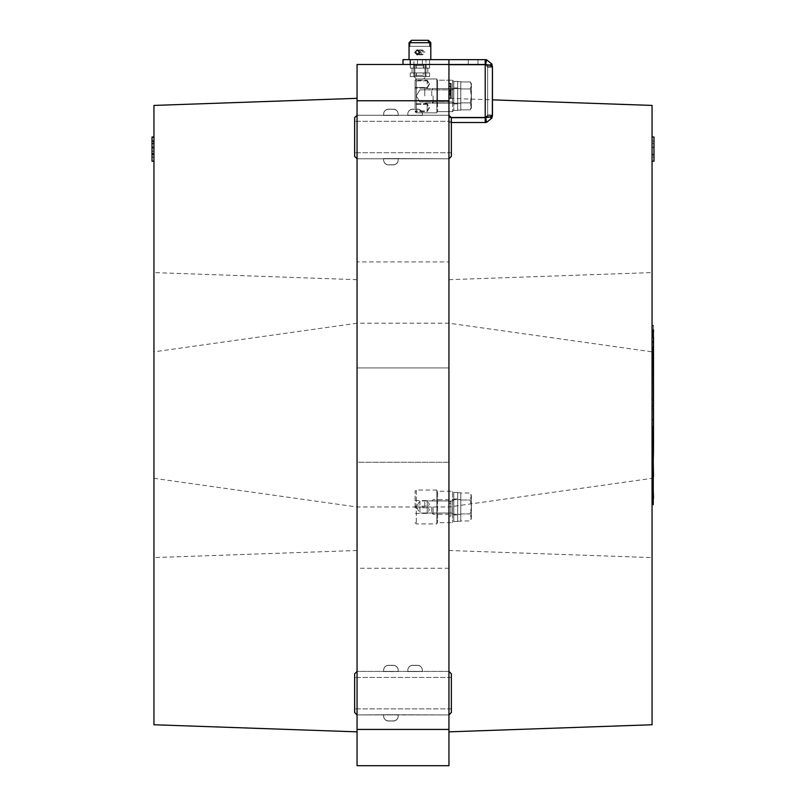 <?xml version="1.0" encoding="UTF-8"?>
<svg xmlns="http://www.w3.org/2000/svg" width="806" height="806" viewBox="0 0 806 806"><rect width="100%" height="100%" fill="white"/><g stroke="black" fill="none" stroke-linecap="round" stroke-linejoin="round"><path stroke-width="0.6" stroke-dasharray="4.03 3.02" d="M413.881 76.57L413.881 64.48L425.971 64.48L413.881 64.48L425.971 64.48L413.881 64.48L413.881 76.57L425.971 76.57L425.971 64.48L425.971 76.57L413.881 76.57L425.971 76.57L413.881 76.57L425.971 76.57L413.881 76.57L425.971 76.57L413.881 76.57L413.881 59.644L425.971 59.644L413.881 59.644L425.971 59.644L413.881 59.644L413.881 76.57L416.299 78.988L416.299 112.84L416.299 78.988L416.299 112.84L416.299 78.988L416.299 112.84L416.299 78.988L416.299 112.84L416.299 78.988L423.553 78.988L416.299 78.988L413.881 76.57M448.942 95.914L448.942 88.66L448.942 95.914M424.762 95.914L424.762 88.66L424.762 95.914M153.946 415.09L153.946 557.591L153.946 415.09M652.054 105.425L652.054 351.849L448.942 323.206L357.058 323.206L357.058 765.7L448.942 765.7L448.942 500.929L448.942 506.974L652.054 478.331L652.054 724.755M492.466 99.853L492.456 115.137L487.63 115.137L485.212 117.485L487.63 115.137L492.456 115.137L487.63 114.976L487.439 116.195L485.665 117.636A2.418 2.418 0 0 1 485.212 117.676A2.418 2.418 0 0 0 485.665 117.636L487.449 116.185L487.63 114.976L492.466 115.077L487.63 115.077L487.63 67.019L485.675 64.671L487.63 67.019L487.63 115.137L485.675 117.485L487.63 115.258L487.63 67.019L487.63 115.137L492.466 115.077L492.466 99.853L448.942 98.332L448.942 323.206L448.942 261.92L357.058 261.92L357.058 323.206L153.946 351.849L153.946 105.425M652.054 415.09L652.054 557.591L652.054 415.09M448.942 98.332L448.942 731.848L448.942 506.974L448.942 513.019L448.942 506.974L357.058 506.974L153.946 478.331L153.946 351.849M424.762 506.974L424.762 500.929L424.762 506.974M357.058 137.02L357.058 115.258L357.058 137.02M448.942 137.02L448.942 115.258L448.942 137.02M357.058 693.16L357.058 671.398L357.058 693.16M448.942 693.16L448.942 671.398L448.942 693.16M357.058 261.92L357.058 64.48L448.942 64.48L448.942 59.644L448.942 64.48L485.212 64.48L448.942 64.48L448.942 59.644L485.212 59.644A7.254 7.254 0 0 1 486.582 59.775L491.912 64.107L492.466 66.898L491.902 64.077L486.582 59.775A7.254 7.254 0 0 0 485.212 59.644L485.212 64.48A2.418 2.418 0 0 1 485.665 64.52L486.582 59.775L491.912 64.107L492.456 67.019C492.446 65.931 490.491 65.145 486.592 64.671L448.942 64.671L448.942 117.485L485.212 117.485L448.942 117.485L485.212 117.485L448.942 117.485L448.942 64.671L448.942 117.485L448.942 64.671L486.592 64.671C490.491 65.155 492.446 65.931 492.456 67.019L492.456 67.019C492.446 65.931 490.491 65.145 486.592 64.671L448.942 64.671L448.942 117.485L486.592 117.485C490.491 117.001 492.446 116.225 492.456 115.137C492.446 116.225 490.491 117.011 486.592 117.485C490.491 117.001 492.446 116.225 492.456 115.137L487.63 114.976L492.466 114.976L492.456 115.611L491.902 118.079L486.582 122.381L491.912 118.049L492.456 115.611L491.902 118.079L486.582 122.381A7.254 7.254 0 0 1 485.212 122.512A7.254 7.254 0 0 0 486.582 122.381A7.254 7.254 0 0 1 485.212 122.512L448.942 122.512L448.942 117.676L448.942 122.512L485.212 122.512L485.212 117.676L485.212 122.512L448.942 122.512L448.942 117.676L485.212 117.676L485.212 122.512L485.212 117.676L448.942 117.676L448.942 122.512L451.36 122.512M652.054 161.2L652.054 137.02L652.054 161.2L652.054 137.02L652.054 161.2L653.988 161.2L652.054 161.2L653.988 161.2L653.988 137.02L652.054 137.191M652.054 351.849L652.054 478.331M448.942 90.574L448.942 98.161L448.942 83.653L448.942 98.161L448.942 83.653L448.942 98.161L448.942 83.653L448.942 98.161L448.942 83.653L448.942 98.161L448.942 83.653L448.942 98.161L448.942 83.653L448.942 98.161L448.942 90.574L450.876 90.574L450.876 86.444L448.942 86.444L450.876 86.444L450.876 83.653L448.942 83.653L448.942 98.161L448.942 83.653L448.942 98.161L448.942 83.653L448.942 98.161L448.942 83.653L448.942 98.161L448.942 83.653L448.942 98.161L448.942 83.653L450.876 83.653L450.876 93.98L448.942 93.98L450.876 93.98L450.876 91.652L448.942 91.652L450.876 91.652L450.876 94.443L448.942 94.443L450.876 94.443L450.876 98.161L448.942 98.161L450.876 98.161L450.876 83.653L448.942 83.653L450.876 83.653L450.876 98.161L448.942 98.161L450.876 98.161L450.876 83.653L448.942 83.653L450.876 83.653L450.876 93.164L448.942 93.164L450.876 93.164L450.876 83.653L448.942 83.653L450.876 83.653L450.876 98.161L448.942 98.161L450.876 98.161L450.876 88.65L448.942 88.65L450.876 88.65L450.876 98.161L448.942 98.161L450.876 98.161L450.876 83.653L448.942 83.653L450.876 83.653L450.876 93.98L448.942 93.98L450.876 93.98L450.876 91.652L448.942 91.652L450.876 91.652L450.876 94.443L448.942 94.443L450.876 94.443L450.876 98.161L448.942 98.161L450.876 98.161L450.876 83.653L448.942 83.653L450.876 83.653L450.876 98.161L448.942 98.161L450.876 98.161L450.876 83.653L448.942 83.653L450.876 83.653L450.876 93.164L450.876 83.653L448.942 83.653L450.876 83.653L450.876 92.166L448.942 92.166L450.876 92.166L450.876 93.839L448.942 93.839L450.876 93.839L450.876 95.743L448.942 95.743L450.876 95.743L450.876 93.506L448.942 93.506L450.876 93.506L448.942 93.788L450.876 93.788L450.876 98.161L448.942 98.161L450.876 98.161L450.876 88.65L450.876 98.161L448.942 98.161L450.876 98.161L450.876 94.211L448.942 94.211L450.876 94.211L450.876 90.574L448.942 90.574L450.876 90.574L450.876 86.444L448.942 86.444L450.876 86.444L450.876 83.653L448.942 83.653L450.876 83.653L450.876 98.161L450.876 86.444L448.942 86.444L450.876 86.444L450.876 83.653L448.942 83.653L450.876 83.653L450.876 98.161L448.942 98.161L450.876 98.161L450.876 83.653L448.942 83.653L450.876 83.653L450.876 93.164L448.942 93.164L450.876 93.164L450.876 83.653L448.942 83.653L450.876 83.653L450.876 98.161L448.942 98.161L450.876 98.161L450.876 88.65L448.942 88.65L450.876 88.65L450.876 98.161L448.942 98.161L450.876 98.161L450.876 83.653L448.942 83.653L450.876 83.653L450.876 92.166L448.942 92.166L450.876 92.166L450.876 93.839L448.942 93.839L450.876 93.839L450.876 95.743L448.942 95.743L450.876 95.743L450.876 93.506L448.942 93.506L450.876 93.506L448.942 93.788L450.876 93.788L450.876 98.161L448.942 98.161L450.876 98.161L450.876 94.211L448.942 94.211M448.942 261.92L448.942 59.644L468.286 59.644L403 59.644L422.344 59.644L403 59.644L403 64.48L429.608 64.48L410.244 64.48L410.244 68.107L429.608 68.107L410.244 68.107M448.942 415.09L448.942 550.498L448.942 415.09M448.942 501.614L448.942 516.122L448.942 501.614L450.876 501.614L450.876 516.122L448.942 516.122L450.876 516.122L450.876 501.614L448.942 501.614M448.942 462.241L448.942 367.939L448.942 462.241L357.058 462.241L357.058 367.939L357.058 462.241L448.942 462.241M357.058 415.09L357.058 279.682L357.058 415.09M448.942 568.26L357.058 568.26M448.942 367.939L357.058 367.939L448.942 367.939M450.876 516.122L448.942 516.122L450.876 516.122L450.876 503.287L448.942 503.287L450.876 503.287L450.876 516.122L448.942 516.122L450.876 516.122L450.876 503.287L448.942 503.287L450.876 503.287L450.876 516.122M153.946 724.755L153.946 478.331M153.946 141.675L153.946 161.2L153.946 141.675L152.012 141.675L153.946 141.675M153.946 147.558L153.946 161.2L153.946 147.558M653.988 137.191L653.988 161.2L653.988 155.004L652.054 155.004M653.988 143.448L652.054 143.448M653.988 141.04L652.054 141.04L653.988 141.05M653.988 146.894L653.988 157.17L652.054 157.17L653.988 157.17L653.988 146.894L652.054 146.894M653.988 137.02L652.054 137.02L653.988 137.02L653.988 154.238L652.054 154.238M653.988 154.238L653.988 150.349L652.054 150.349M653.988 150.349L653.988 155.004M152.012 141.05L153.946 141.04M152.012 146.894L152.012 137.02L153.946 137.02L152.012 137.02L152.012 157.17L153.946 157.17L152.012 157.17L152.012 146.894L153.946 146.894M152.012 151.206L152.012 161.2L153.946 161.2L152.012 161.2L152.012 137.02L153.946 137.02L152.012 137.02L152.012 151.206L153.946 151.206M152.012 161.2L152.012 148.556L153.946 148.556M152.012 148.556L152.012 137.02M152.012 154.621L153.946 154.621M152.012 153.906L153.946 153.906M152.012 153.452L153.946 153.452M152.012 157.17L153.946 157.17M152.012 153.996L153.946 153.996M450.876 94.211L450.876 90.574M448.942 98.161L450.876 98.161L450.876 83.653L448.942 83.653L450.876 83.653L450.876 98.161L448.942 98.161L450.876 98.161L450.876 83.653L448.942 83.653L450.876 83.653L450.876 93.164L450.876 83.653L448.942 83.653M450.876 86.444L448.942 86.444M415.09 106.09L415.09 80.197L415.09 106.09M427.18 106.09L427.18 110.936L427.18 106.09M453.778 98.362L453.778 88.6L453.778 98.362M453.778 100.78L453.778 81.406L453.778 100.78M452.569 101.183L452.569 80.197L452.569 101.183M436.852 90.403L436.852 112.356L436.852 90.403M436.852 101.586L436.852 78.988L436.852 101.586M415.09 108.165L415.09 80.197L415.09 108.165M427.18 108.165L427.18 104.367L427.18 108.165M427.18 84.015L427.18 80.207L427.18 84.015M453.778 95.561L453.778 103.228L453.778 95.561M453.778 95.209L453.778 110.422L453.778 95.209M452.569 95.158L452.569 111.631L452.569 95.158M436.852 96.71L436.852 78.988L436.852 96.71M415.09 106.12L415.09 80.197L415.09 106.12M427.18 106.12L427.18 110.946L427.18 106.12M453.778 98.332L453.778 88.6L453.778 98.332M453.778 100.72L453.778 81.406L453.778 100.72M452.569 101.113L452.569 80.197L452.569 101.113M436.852 90.474L436.852 112.356L436.852 90.474M436.852 101.516L436.852 78.988L436.852 101.516M415.09 507.699L415.09 491.257L415.09 507.699M427.18 507.699L427.18 500.546L427.18 507.699M427.18 513.301L427.18 506.148L427.18 513.301M453.778 499.861L453.778 514.288L453.778 499.861M452.509 501.09L452.509 513.019L452.509 501.09M419.926 501.09L419.926 513.019L419.926 501.09M453.778 492.859L453.778 521.482L453.778 492.859M452.569 491.68L452.569 522.691L452.569 491.68M436.852 522.973L436.852 490.532L436.852 522.973M436.852 490.511L436.852 523.9L436.852 490.511M416.299 490.511L416.299 523.9L416.299 490.511M448.942 158.782L398.164 158.581L398.164 160.051A4.836 4.836 180 0 1 393.328 164.877L388.492 164.877A4.836 4.836 180 0 1 383.656 160.051L383.656 158.701L398.164 158.701L398.164 160.051L398.164 158.581L383.656 158.581L448.942 158.782L357.058 158.782L357.058 115.258L357.058 158.782L357.058 115.258L357.058 158.782L448.942 158.782L448.942 115.258L448.942 158.782L448.942 115.258L448.942 158.782L451.36 156.364L451.36 117.676L451.36 156.364L451.36 117.676L448.942 117.676L485.212 117.676L485.212 122.512M354.64 136.516L354.64 156.364L354.64 136.516M354.64 136.607L354.64 152.737L354.64 136.607M451.36 136.607L451.36 152.737L451.36 136.607M407.836 115.46L422.344 115.339L407.836 115.46L407.836 113.989A4.836 4.836 180 0 1 412.672 109.163L417.508 109.163A4.836 4.836 180 0 1 422.344 113.989L422.344 115.46L422.344 113.989L422.344 115.339L407.836 115.339L407.836 113.989A4.836 4.836 180 0 1 412.672 109.163L417.508 109.163A4.836 4.836 180 0 1 422.344 113.989L422.344 115.46L407.836 115.46L407.836 114.12A4.836 4.836 180 0 1 412.672 109.284L417.508 109.284A4.836 4.836 180 0 1 422.344 114.12A4.836 4.836 180 0 0 417.508 109.284L412.672 109.284A4.836 4.836 180 0 0 407.836 114.12L407.836 115.46M383.656 115.46L398.164 115.339L383.656 115.46L383.656 113.989A4.836 4.836 180 0 1 388.492 109.163L393.328 109.163A4.836 4.836 180 0 1 398.164 113.989L398.164 115.46L398.164 113.989L398.164 115.339L383.656 115.339L383.656 113.989A4.836 4.836 180 0 1 388.492 109.163L393.328 109.163A4.836 4.836 180 0 1 398.164 113.989L398.164 115.46L383.656 115.46L383.656 114.12A4.836 4.836 180 0 1 388.492 109.284L393.328 109.284A4.836 4.836 180 0 1 398.164 114.12A4.836 4.836 180 0 0 393.328 109.284L388.492 109.284A4.836 4.836 180 0 0 383.656 114.12L383.656 115.46M383.656 159.92L383.656 158.581L383.656 160.051L383.656 158.581L398.164 158.581L398.164 159.92A4.836 4.836 180 0 1 393.328 164.756L388.492 164.756A4.836 4.836 180 0 1 383.656 159.92L383.656 160.051A4.836 4.836 180 0 0 388.492 164.877L388.492 164.756A4.836 4.836 180 0 1 383.656 159.92M451.36 693.664L451.36 673.816L451.36 693.664M448.942 692.586L448.942 714.922L448.942 692.586M398.164 714.721L398.164 716.191A4.836 4.836 180 0 1 393.328 721.017L388.492 721.017A4.836 4.836 180 0 1 383.656 716.191L383.656 714.821L398.164 714.821L398.164 716.171L398.164 714.841L448.942 714.922L451.36 712.504L451.36 673.816L448.942 671.398L357.058 671.398L354.64 673.816L354.64 712.504L354.64 673.816L354.64 712.504L357.058 714.922L357.058 671.398L357.058 714.922L357.058 671.398L357.058 714.922L448.942 714.922L448.942 671.398L448.942 714.922L357.058 714.922L398.164 714.721L383.656 714.721L383.656 716.191L383.656 714.721M354.64 692.747L354.64 708.877L354.64 692.747M451.36 692.747L451.36 708.877L451.36 692.747M407.836 671.6L422.344 671.479L407.836 671.6L407.836 670.129A4.836 4.836 180 0 1 412.672 665.303L417.508 665.303A4.836 4.836 180 0 1 422.344 670.129L422.344 671.569L407.836 671.569L407.836 670.129A4.836 4.836 180 0 1 412.672 665.323L417.508 665.323A4.836 4.836 180 0 1 422.344 670.149L422.344 671.499L407.836 671.499L407.836 670.229A4.836 4.836 180 0 1 412.672 665.424L417.508 665.424A4.836 4.836 180 0 1 422.344 670.26L422.344 671.6M383.656 671.6L398.164 671.479L383.656 671.6L383.656 670.129A4.836 4.836 180 0 1 388.492 665.303L393.328 665.303A4.836 4.836 180 0 1 398.164 670.129L398.164 671.569L383.656 671.569L383.656 670.129A4.836 4.836 180 0 1 388.492 665.323L393.328 665.323A4.836 4.836 180 0 1 398.164 670.149L398.164 671.499L383.656 671.499L383.656 670.229A4.836 4.836 180 0 1 388.492 665.424L393.328 665.424A4.836 4.836 180 0 1 398.164 670.26L398.164 671.6M407.836 671.569L407.836 670.229A4.836 4.836 180 0 1 412.672 665.393L417.508 665.393A4.836 4.836 180 0 1 422.344 670.229L422.344 671.569M383.656 671.569L383.656 670.229A4.836 4.836 180 0 1 388.492 665.393L393.328 665.393A4.836 4.836 180 0 1 398.164 670.229L398.164 671.569M448.942 714.922L398.164 714.751L398.164 716.091A4.836 4.836 180 0 1 393.328 720.896L388.492 720.896A4.836 4.836 180 0 1 383.656 716.06L383.656 714.751L357.058 714.922M354.64 692.908L354.64 708.877L354.64 692.908M451.36 692.908L451.36 708.877L451.36 692.908M398.164 714.751L383.656 714.751M383.656 716.171L383.656 716.091A4.836 4.836 180 0 0 388.492 720.927L393.328 720.927A4.836 4.836 180 0 0 398.164 716.091L398.164 716.171A4.836 4.836 180 0 1 393.328 720.997L388.492 720.997A4.836 4.836 180 0 1 383.656 716.171M451.36 117.676L448.942 115.258L357.058 115.258L354.64 117.676L354.64 156.364L357.058 158.782L383.656 158.782L357.058 158.782M398.164 160.051L398.164 159.92A4.836 4.836 180 0 1 393.328 164.756L388.492 164.756L393.328 164.877A4.836 4.836 180 0 0 398.164 160.051M423.765 76.57L413.639 76.57L423.765 76.57M423.029 75.361L414.848 75.361L423.029 75.361M423.029 65.689L414.848 65.689L423.029 65.689M423.765 64.48L413.639 64.48L423.765 64.48M415.13 68.107L427.785 68.107L415.13 68.107M415.13 72.943L427.785 72.943L415.13 72.943M423.644 76.57L410.244 76.57L429.608 76.57L423.644 76.57L423.644 72.943L413.962 72.943L413.962 76.57M413.962 72.943L410.244 72.943L410.244 76.57M410.244 72.943L416.208 72.943L416.208 76.57M416.208 72.943L425.89 72.943L425.89 76.57M425.89 72.943L429.608 72.943L429.608 76.57M429.608 72.943L423.644 72.943M423.644 64.48L423.644 68.107M429.598 64.48L429.598 59.644L422.344 59.644L429.598 59.644L422.344 59.644L429.598 59.644L429.598 64.48L410.254 64.48L477.958 64.48L410.254 64.48L429.598 64.48L410.254 64.48L429.598 64.48L429.608 68.107M425.89 64.48L425.89 68.107M416.208 64.48L416.208 68.107M413.962 64.48L413.962 68.107M422.143 76.57L413.639 76.57L422.143 76.57M421.719 75.361L414.848 75.361L421.719 75.361M421.719 65.689L414.848 65.689L421.719 65.689M422.143 64.48L413.639 64.48L422.143 64.48M417.145 68.107L427.785 68.107L417.145 68.107M417.145 72.943L427.785 72.943L417.145 72.943M426.122 76.57L410.284 76.57L429.568 76.57L426.122 76.57L426.122 72.943L416.47 72.943L416.47 76.57M416.47 72.943L410.284 72.943L410.284 76.57M410.284 72.943L413.73 72.943L413.73 76.57M413.73 72.943L423.382 72.943L423.382 76.57M423.382 72.943L429.568 72.943L429.568 76.57M429.568 72.943L426.122 72.943M416.47 68.107L429.568 68.107L410.284 68.107L416.47 68.107L416.47 64.48L410.284 64.48L429.568 64.48L416.47 64.48M426.122 64.48L426.122 68.107M429.568 64.48L429.568 68.107M423.382 64.48L423.382 68.107M413.73 64.48L413.73 68.107M410.284 64.48L410.284 68.107M485.212 64.48L485.212 59.644L485.212 64.48A2.418 2.418 0 0 1 485.665 64.52L487.63 66.817L485.665 64.52A2.418 2.418 0 0 0 485.212 64.48L410.254 64.48L468.286 64.48L468.286 59.644L410.254 59.644L410.254 64.48L403 64.48L403 59.644L403 64.48L410.254 64.48L403 64.48M448.942 59.644L468.286 59.644L468.286 64.48L468.286 59.644L468.286 64.48L468.286 59.644L468.286 64.48L468.286 59.644L448.942 59.644L448.942 64.48L468.286 64.48L468.286 59.644L448.942 59.644L448.942 64.48L448.942 59.644L468.286 59.644L410.254 59.644L410.254 64.48L410.254 59.644M492.466 115.49L487.63 115.339L492.456 115.611L487.63 115.379L485.665 117.636L487.63 115.339L492.456 115.611L487.63 115.258L492.345 115.48M489.494 117.041L491.912 118.049M486.582 122.381L485.665 117.636A2.418 2.418 0 0 1 485.212 117.676M487.439 116.195L491.902 118.079L487.439 116.195M485.675 117.485L486.592 117.485L485.675 117.485M485.675 64.671L448.942 64.671L448.942 117.485L448.942 64.671L486.592 64.671L485.675 64.671L487.63 67.019L492.456 67.019L487.63 67.019L492.456 67.019L487.63 67.019L485.675 64.671M487.63 67.079L492.466 67.18L487.63 67.079M487.63 67.18L492.466 67.18L487.63 67.18L492.466 67.18L487.63 67.18L492.456 66.545L487.63 67.18M492.345 66.676L487.63 66.817L492.456 66.545L487.63 66.817L485.665 64.52L487.449 65.971L491.912 64.107L487.449 65.971L487.63 66.777L492.466 66.666M485.665 64.52L486.582 59.775L485.665 64.52M489.464 65.105L491.902 64.077M421.276 52.39L418.848 49.972L416.47 52.39L418.848 54.808L421.276 52.39M423.382 52.39L421.004 49.972L418.576 52.39L421.004 54.808L423.382 52.39M430.757 59.644L409.045 59.644L430.757 59.644M428.329 40.3L411.876 40.3L428.329 40.3L430.787 42.718L409.428 42.718L409.428 46.345L409.065 42.718L430.424 42.718L427.976 40.3L411.523 40.3L427.976 40.3M428.389 40.3L412.36 40.3L409.972 42.718L430.807 42.718L430.787 46.345L430.424 42.718M409.045 59.644L430.807 59.644L409.045 59.644L409.045 46.345L430.424 46.345M409.065 42.718L411.523 40.3M411.876 40.3L409.428 42.718M430.807 59.644L430.807 46.345L409.428 46.345M422.344 59.644L417.508 59.644L422.344 59.644L422.344 64.48L422.344 59.644M451.169 117.485L448.942 117.485L448.942 64.671M487.63 115.137L492.456 115.137L487.63 115.137M487.63 115.077L492.466 115.077L487.63 115.077M485.212 59.644A7.254 7.254 0 0 1 486.582 59.775M424.873 52.39L422.596 49.972L420.188 52.39L422.596 54.808L424.873 52.39M409.972 42.718L409.972 46.345L409.075 46.345L409.075 42.718L411.463 40.3L427.492 40.3L412.36 40.3M409.972 46.345L409.075 46.345M471.379 494.884L470.301 499.992L471.379 496.506L470.301 493.01L471.379 496.506L470.301 493.01L460.79 493.01L460.79 499.992L460.79 493.01M431.774 506.974L431.774 512.898L431.774 506.974M433.104 506.974L433.104 514.228L433.104 506.974M460.79 506.974L460.79 499.599L460.79 514.309L457.647 514.309L457.647 521.22L457.647 498.995L457.647 521.482L457.647 492.466L457.647 521.22L457.647 514.309L460.79 514.309L460.79 492.708L460.79 506.974M460.79 513.956L460.79 499.992L460.79 520.938L460.79 513.956L470.301 513.956L471.379 506.974L470.301 499.992L460.79 499.992L470.301 499.992L471.379 506.974L470.301 513.956L460.79 513.956M471.379 519.064L470.301 513.956L471.379 517.442L470.301 520.938L471.379 517.442L470.301 520.938L460.79 520.938M471.379 517.442L471.379 496.506L471.379 517.442M453.778 506.974L453.778 521.482L453.778 506.974M460.79 521.22L457.647 521.22L460.79 521.22L460.79 514.309L460.79 521.22M471.379 85.446L470.301 81.95L460.79 81.95L460.79 109.878L460.79 81.95L460.79 109.878L460.79 81.95L470.301 81.95L471.379 85.446L470.301 81.95L471.379 85.446L470.301 88.932L460.79 88.932L460.79 109.878L460.79 88.932L470.301 88.932L471.379 85.446L471.379 95.914L470.301 88.932L471.379 95.914L470.301 102.896L460.79 102.896L460.79 109.878L460.79 102.896L470.301 102.896L471.379 95.914L471.379 83.824L471.379 85.446L470.301 81.95L460.79 81.95L470.301 81.95L471.379 85.446L470.301 88.932L460.79 88.932L470.301 88.932L471.379 85.446L471.379 95.914L470.301 88.932L471.379 95.914L470.301 102.896L471.379 106.382L470.301 102.896L460.79 102.896L470.301 102.896L471.379 95.914L471.379 83.824L470.301 81.95L471.379 85.446L470.301 81.95L471.379 83.824L470.301 88.932L460.79 88.932L470.301 88.932L471.379 85.446L471.379 95.914L470.301 88.932L471.379 95.914L470.301 102.896L471.379 106.382L470.301 109.878L460.79 109.878L470.301 109.878L471.379 106.382L471.379 83.824L471.379 85.446L470.301 81.95L471.379 83.824L470.301 88.932L460.79 88.932L470.301 88.932L471.379 85.446L471.379 95.914L470.301 88.932L471.379 95.914L470.301 102.896L460.79 102.896L470.301 102.896L471.379 95.914L471.379 85.446M431.774 95.914L431.774 89.99L431.774 95.914M433.104 95.914L433.104 103.168L433.104 95.914M460.79 95.914L460.79 88.539L460.79 103.249L457.647 103.249L457.647 110.16L457.647 87.935L457.647 110.422L457.647 81.406L457.647 110.16L457.647 103.249L460.79 103.249L460.79 81.648L460.79 110.16L460.79 88.539L460.79 110.16L457.647 110.16L460.79 110.16L460.79 103.249L457.647 103.249L457.647 110.16L457.647 87.935L457.647 110.422L457.647 81.406L457.647 110.16L457.647 103.249L460.79 103.249L460.79 81.648L460.79 110.16L460.79 88.539L460.79 110.16L457.647 110.16L460.79 110.16L460.79 103.249L457.647 103.249L457.647 110.16L457.647 87.935L457.647 110.422L457.647 81.406L457.647 110.16L457.647 103.249L460.79 103.249L460.79 81.648L460.79 110.16L460.79 88.539L460.79 110.16L457.647 110.16L460.79 110.16L460.79 103.249L457.647 103.249L457.647 110.16L457.647 87.935L457.647 110.422L457.647 81.406L457.647 110.16L457.647 103.249L460.79 103.249L460.79 81.648L460.79 95.914M471.379 106.382L471.379 95.914L471.379 106.382L470.301 102.896L471.379 106.382L470.301 109.878L471.379 106.382L471.379 108.004L471.379 95.914L471.379 106.382L470.301 102.896L460.79 102.896L470.301 102.896L471.379 95.914L471.379 106.382L470.301 109.878L460.79 109.878L470.301 109.878L471.379 106.382L471.379 108.004L470.301 102.896L471.379 106.382L470.301 109.878L471.379 106.382L471.379 95.914L471.379 106.382M453.778 95.914L453.778 81.406L453.778 95.914M460.79 110.16L457.647 110.16L460.79 110.16L460.79 103.249L460.79 110.16M653.505 456.962L653.263 453.889L653.505 456.962M653.505 461.042L653.263 504.556L652.054 504.556L652.054 325.624L652.054 504.556M653.505 470.654L653.263 466.765M653.505 469.797L653.263 476.769L653.263 469.273M653.505 495.922L653.505 492.174M653.505 493.997L653.263 498.511L653.263 492.174M653.505 499.71L653.263 498.078M653.263 497.07L653.505 498.048M653.263 493.997L653.263 495.196M653.505 395.373L653.263 390.829L653.263 395.373M653.505 456.196L653.505 340.132L653.263 325.624L653.263 340.132L653.263 325.624L652.054 325.624M653.505 393.449L653.505 396.33L653.263 393.449M653.263 449.002L653.263 455.35L653.263 449.002M653.263 470.875L653.505 462.785M653.505 469.273L653.505 476.86L653.263 471.55M653.505 483.348L653.263 488.95L653.263 483.348M653.263 451.451L653.505 450.745L653.263 451.451M653.263 452.005L653.263 455.068L653.505 452.005M653.505 402.345L653.505 406.708L653.263 402.345M653.505 398.889L653.505 407.836M653.505 408.561L653.505 417.508M653.263 416.541L653.263 409.287L653.505 416.541M653.505 347.93L653.263 342.469L653.263 347.93M653.263 344.041L653.505 344.746L653.263 344.041M653.263 348.958L653.263 341.704L653.505 348.958M653.263 358.63L653.263 351.376L653.505 358.63M653.263 368.302L653.263 361.048L653.505 368.302M653.263 377.974L653.263 370.72L653.505 377.974M653.263 387.646L653.263 380.392L653.505 387.646M653.263 331.881L653.263 337.825M653.263 397.318L653.263 390.064L653.505 397.318M653.505 427.905L653.505 436.852M653.263 436.006L653.263 428.752L653.505 436.006M653.505 437.577L653.505 446.524M653.263 445.678L653.263 438.424L653.505 445.678M653.263 329.956L653.505 335.377L653.505 329.956M653.505 346.872L653.263 342.469L653.263 346.872M653.505 354.479L653.263 358.267L653.263 354.479M653.263 353.572L653.263 352.172L653.505 353.572M653.263 352.847L653.505 358.267L653.505 352.847M653.505 364.886L653.263 367.949L653.263 364.886M653.505 374.558L653.263 377.621L653.263 374.558M653.505 403.091L653.505 399.867L653.263 403.091M653.263 411.382L653.263 416.299L653.505 411.382M653.505 423.09L653.505 419.845L653.263 423.09M653.505 427.18L653.505 418.233M653.505 432.469L653.263 435.643L653.263 432.469M653.263 441.517L653.263 439.189L653.505 441.517M653.263 441.315L653.505 443.743L653.263 441.315M653.263 456.196L653.505 447.249M653.263 381.863L653.263 382.739M653.505 383.545L653.505 381.238L653.263 383.545M653.505 340.132L653.263 325.624M653.505 497.957L653.505 498.511L653.263 497.957M653.505 497.413L653.505 498.511L653.263 497.413M653.505 490.814L653.263 497.564M653.505 492.385L653.505 492.96L653.263 492.385M653.505 497.564L653.263 498.511M653.505 486.421L653.505 480.265L653.263 486.421M653.505 487.862L653.505 480.376L653.263 487.862M653.505 485.101L653.505 480.376L653.263 485.101M653.505 480.265L653.505 488.95L653.263 480.265M653.505 484.718L653.263 486.864L653.505 484.718M653.505 487.962L653.505 481.253L653.263 487.962M653.505 480.376L653.263 488.839M653.505 497.07L653.505 498.672M653.505 475.772L653.505 468.286L653.263 475.772M653.505 470.875L653.263 468.286M653.505 473.011L653.505 476.769L653.263 473.011M653.505 471.802L653.505 470.815L653.505 471.802M653.505 468.286L653.263 476.749M653.505 349.804L653.505 340.857M653.505 350.529L653.505 359.476M653.505 360.201L653.505 369.148M653.505 369.873L653.505 378.82M653.505 379.545L653.505 388.492M653.505 389.217L653.505 398.164M653.505 450.836L653.505 454.987L653.263 450.836M653.505 448.861L653.263 450.02L653.263 448.861M653.505 454.362L653.505 453.274L653.263 454.362M653.505 442.806L653.263 445.315L653.505 442.806M653.505 442.957L653.505 439.27L653.263 442.957M653.505 442.877L653.505 439.27L653.263 442.877M653.505 433.87L653.505 432.107L653.263 433.87M653.263 424.712L653.263 419.845M653.263 419.926L653.263 425.417M653.505 424.399L653.505 422.747L653.505 424.399M653.505 424.712L653.505 423.775L653.263 424.48M653.263 421.86L653.263 420.48L653.505 421.86M653.505 414.526L653.505 412.763L653.263 414.526M653.505 412.793L653.505 413.931L653.263 412.793M653.505 405.055L653.505 403.403L653.505 405.055M653.263 399.867L653.263 404.582M653.505 401.751L653.505 402.456L653.263 401.751M653.263 402.516L653.263 401.136L653.505 402.516M653.505 402.627L653.505 401.207L653.263 402.627M653.505 390.829L653.505 392.955L653.263 390.829M653.505 392.038L653.505 396.955L653.263 392.038M653.505 382.739L653.505 381.863M653.505 372.09L653.505 375.193L653.263 372.09M653.505 374.941L653.505 377.621L653.263 374.941M653.505 373.238L653.505 371.989L653.263 373.238M653.505 373.803L653.505 371.566L653.263 373.803M653.505 364.564L653.505 361.844L653.263 364.574M653.505 364.111L653.505 361.894L653.263 364.111M653.505 365.269L653.505 367.949L653.263 365.269M653.505 363.214L653.505 362.226L653.263 363.214M653.505 364.06L653.505 361.894L653.263 364.06M653.505 361.894L653.505 362.408L653.505 361.894M653.505 354.922L653.505 358.267L653.263 354.922M653.505 352.141L653.505 354.791L653.263 352.141M653.505 353.965L653.505 358.267L653.263 353.995M653.505 357.562L653.505 355.758L653.263 357.562M653.505 354.439L653.505 352.222L653.263 354.439M653.505 353.542L653.505 352.554L653.263 353.542M653.505 354.388L653.505 352.222L653.263 354.388M653.505 352.736L653.505 354.862L653.263 352.736M653.505 343.416L653.505 348.595L653.263 343.416M653.505 347.638L653.505 342.469L653.263 347.638M653.505 344.857L653.505 348.595L653.263 344.857M653.505 329.17L653.263 335.185M653.263 337.351L653.263 330.097M653.505 334.591L653.505 332.394L653.505 334.591M653.505 335.185L653.505 331.881M653.505 333.483L653.263 330.017L653.505 333.483M653.505 344.746L653.263 347.477L653.263 344.746M653.263 342.55L653.263 345.059M653.505 345.059L653.505 342.55M653.505 404.38L653.505 399.947L653.263 404.38M653.505 404.582L653.263 401.438L653.263 406.073M653.505 404.874L653.505 402.144L653.505 404.874M653.505 405.992L653.263 399.947L653.505 405.992M653.505 404.944L653.263 399.947L653.263 404.975M653.263 399.947L653.263 404.269M653.505 404.269L653.505 406.073M653.505 424.48L653.263 426.052M653.505 425.417L653.263 424.248M653.505 424.248L653.505 426.052M653.505 463.752L653.263 470.704L653.505 463.752M653.505 470.704L653.263 474.996L653.505 470.704M653.263 469.102L653.505 467.823L653.263 469.102M653.263 470.654L653.263 469.797M653.505 471.55L653.263 467.661M653.505 466.765L653.505 466.019L653.263 466.916M653.505 466.916L653.505 467.661M653.505 449.174L653.505 448.076L653.263 449.174M653.263 449.788L653.263 449.113M653.505 393.328L653.505 394.194L653.505 393.328M448.942 729.43L357.058 729.43M448.942 100.75L357.058 100.75M653.988 147.558L652.054 147.558M152.012 147.297L153.946 147.297M450.876 89.819L448.942 89.819L450.876 89.819M437.577 101.183L437.577 80.197L437.577 101.183M437.577 95.158L437.577 111.631L437.577 95.158M437.577 101.113L437.577 80.197L437.577 101.113M437.577 491.68L437.577 522.691L437.577 491.68M485.212 117.485L485.212 64.671M417.508 64.48L417.508 59.644L417.508 64.48M424.762 88.66L448.942 88.66L424.762 88.66M357.058 550.498L153.946 557.591M448.942 279.682L652.054 272.589M424.762 500.929L448.942 500.929M448.942 115.258L357.058 115.258M448.942 671.398L357.058 671.398M424.762 513.019L448.942 513.019M448.942 550.498L652.054 557.591M357.058 279.682L153.946 272.589M424.762 103.168L448.942 103.168L424.762 103.168M427.18 103.682L415.09 103.682L427.18 103.692L429.356 107.309L427.18 110.936L415.09 110.936L427.18 110.946L429.356 107.319L427.18 103.692M427.18 80.892L415.09 80.892L427.18 80.882L429.356 84.519L427.18 88.146L415.09 88.146L427.18 88.136L429.356 84.509L427.18 80.882M452.509 89.869L453.778 88.6L452.509 89.869L453.778 88.6L452.509 89.869L419.926 89.869L452.509 89.869M416.289 95.914L419.926 89.869L416.289 95.914L419.926 101.959L452.509 101.959L453.778 103.228L452.509 101.959L453.778 103.228L452.509 101.959L419.926 101.959L452.509 101.959L419.926 101.959L416.289 95.914L419.926 89.869L416.289 95.914L419.926 101.959L416.289 95.914M453.778 110.422L452.569 111.631L437.577 111.631L436.852 112.356L437.577 111.631L436.852 112.356L437.577 111.631L452.569 111.631L437.577 111.631L452.569 111.631L453.778 110.422L452.569 111.631L453.778 110.422L457.647 110.422L453.778 110.422M437.577 80.197L436.852 79.472L437.577 80.197L436.852 79.472L437.577 80.197L452.569 80.197L437.577 80.197M436.852 112.84L416.299 112.84L415.09 111.631L416.299 112.84L436.852 112.84L416.299 112.84L415.09 111.631L416.299 112.84L436.852 112.84M415.09 80.197L416.299 78.988L436.852 78.988L416.299 78.988L415.09 80.197L416.299 78.988L436.852 78.988L416.299 78.988L415.09 80.197L427.18 80.207L415.09 80.207M453.778 81.406L452.569 80.197L453.778 81.406L452.569 80.197L453.778 81.406L457.647 81.406L453.778 81.406M427.18 104.367L415.09 104.367L427.18 104.367L429.356 107.994L427.18 111.621L415.09 111.621L427.18 111.621L429.356 107.994L427.18 104.367M429.356 83.834L427.18 80.207L429.356 83.834L427.18 87.461L415.09 87.461L427.18 87.461L429.356 83.834M415.09 500.546L427.18 500.546L429.356 504.173L427.18 507.8L415.09 507.8M415.09 506.148L427.18 506.148L429.356 509.775L427.18 513.402L415.09 513.402M453.778 499.66L452.509 500.929L419.926 500.929L416.289 506.974L419.926 513.019L452.509 513.019L453.778 514.288M457.647 492.466L453.778 492.466L452.569 491.257L437.577 491.257L436.852 490.532M457.647 521.482L453.778 521.482L452.569 522.691L437.577 522.691L436.852 523.416M436.852 490.048L416.299 490.048L415.09 491.257M415.09 522.691L416.299 523.9L436.852 523.9M451.36 152.737L354.64 152.737L451.36 152.737M407.836 115.258L398.164 115.258L407.836 115.258M451.36 121.303L354.64 121.303L451.36 121.303M451.36 708.877L354.64 708.877L451.36 708.877M407.836 671.398L398.164 671.398L407.836 671.398M451.36 677.443L354.64 677.443L451.36 677.443M414.848 75.361L413.639 76.57L414.848 75.361L414.848 65.689L413.639 64.48L414.848 65.689L414.848 75.361M427.785 68.107L427.785 72.943L427.785 68.107M412.068 68.107L412.068 72.943L412.068 68.107M425.004 65.689L426.213 64.48L425.004 65.689L425.004 75.361L426.213 76.57L425.004 75.361L425.004 65.689M477.958 64.48L477.958 59.644L477.958 64.48M421.004 49.972L418.848 49.972M425.971 76.57L425.971 59.644L425.971 76.57L423.553 78.988L425.971 76.57M421.004 54.808L418.848 54.808M422.596 49.972L417.256 49.972M422.596 54.808L417.256 54.808M431.774 512.898L433.104 514.228L460.79 514.228M431.774 501.05L433.104 499.72L460.79 499.72M457.647 498.995L453.778 498.995M457.647 514.953L453.778 514.953M460.79 499.599L457.647 499.599M460.79 492.708L457.647 492.708M431.774 101.838L433.104 103.168L460.79 103.168L433.104 103.168L460.79 103.168L433.104 103.168L431.774 101.838M433.104 88.66L460.79 88.66L433.104 88.66L460.79 88.66L433.104 88.66L431.774 89.99L433.104 88.66M471.379 108.004L470.301 109.878L471.379 108.004M457.647 87.935L453.778 87.935L457.647 87.935M457.647 103.893L453.778 103.893L457.647 103.893M460.79 88.539L457.647 88.539L460.79 88.539M460.79 81.648L457.647 81.648L460.79 81.648"/><path stroke-width="1.21" d="M357.058 98.332L153.946 105.425L153.946 724.755L357.058 731.848M492.466 99.853L492.466 67.18L492.466 99.853L652.054 105.425L652.054 724.755L448.942 731.848M357.058 729.43L357.058 765.7L448.942 765.7L448.942 729.43L357.058 729.43L357.058 64.48L448.942 64.48L448.942 729.43M652.054 137.02L653.988 137.02L653.988 161.2L652.054 161.2M153.946 137.02L152.012 137.02L152.012 161.2L153.946 161.2M152.012 143.448L153.946 143.448M152.012 141.05L153.946 141.05M152.012 137.191L153.946 137.191M448.942 98.161L450.876 98.161L450.876 86.444L448.942 86.444M450.876 90.574L448.942 90.574M450.876 94.211L448.942 94.211M450.876 86.444L450.876 83.653L448.942 83.653M448.942 671.398L451.36 673.816L451.36 712.504L448.942 714.922M357.058 714.922L354.64 712.504L354.64 673.816L357.058 671.398M451.36 122.512L485.212 122.512L485.212 117.676L451.36 117.676L451.36 156.364L448.942 158.782M357.058 158.782L354.64 156.364L354.64 117.676L357.058 115.258M448.942 59.644L448.942 64.48L485.212 64.48L485.212 59.644L410.254 59.644L410.254 64.48M403 64.48L403 59.644L410.254 59.644M448.942 64.671L486.592 64.671C490.491 65.155 492.446 65.931 492.456 67.019L492.456 115.137C492.446 116.225 490.491 117.011 486.592 117.485L451.169 117.485M492.436 66.898L492.345 115.48M489.494 117.041L491.912 118.049L492.456 115.611M485.212 117.676A2.418 2.418 0 0 0 485.665 117.636L486.582 122.381L491.912 118.049M485.212 122.512A7.254 7.254 0 0 0 486.582 122.381M486.159 64.671L485.665 64.52A2.418 2.418 0 0 0 485.212 64.48M485.665 64.52L486.582 59.775A7.254 7.254 0 0 0 485.212 59.644M489.464 65.105L491.902 64.077L486.582 59.775M492.265 66.555L491.902 64.077M419.664 52.39L417.256 49.972L414.979 52.39L417.256 54.808L419.664 52.39M430.777 42.718L430.777 46.345L429.88 46.345L429.88 42.718L427.492 40.3L428.389 40.3L430.807 42.718L430.807 59.644M409.075 42.718L429.88 42.718M409.045 59.644L409.045 42.718L411.463 40.3L427.492 40.3M430.475 46.345L429.88 46.345M653.505 449.677L653.263 461.042M653.263 498.592L653.263 499.71M653.263 426.052L653.263 504.556L652.054 504.556M653.263 346.943L653.505 427.18M653.505 336.928L653.505 349.804M653.505 350.529L653.505 359.476M653.505 360.201L653.505 369.148M653.505 369.873L653.505 378.82M653.505 379.545L653.505 388.492M653.263 330.097L653.505 340.132M653.505 389.217L653.505 398.164M653.505 427.905L653.505 436.852M653.505 437.577L653.505 446.524M653.263 325.624L652.054 325.624M653.505 496.939L653.263 490.814M653.505 498.511L653.263 496.395M653.263 488.95L653.263 480.265M653.505 476.749L653.263 475.55M653.505 340.857L653.263 341.704M653.505 398.889L653.263 399.867M653.263 406.073L653.505 407.836M653.505 408.561L653.263 409.287M653.505 409.287L653.505 417.508M653.505 418.233L653.263 419.845M653.505 447.249L653.263 447.824M653.505 330.097L653.263 337.351M653.505 341.704L653.263 342.55M653.505 346.943L653.505 342.55M653.505 406.073L653.505 399.867M653.505 426.052L653.505 419.845M653.263 462.785L653.505 475.55M653.263 449.426L653.505 447.824M653.505 449.788L653.505 449.113M448.942 100.75L357.058 100.75M152.012 147.558L153.946 147.558M485.212 117.485L485.212 64.671M451.36 117.676L448.942 115.258M428.389 40.3L430.807 42.718"/></g></svg>
